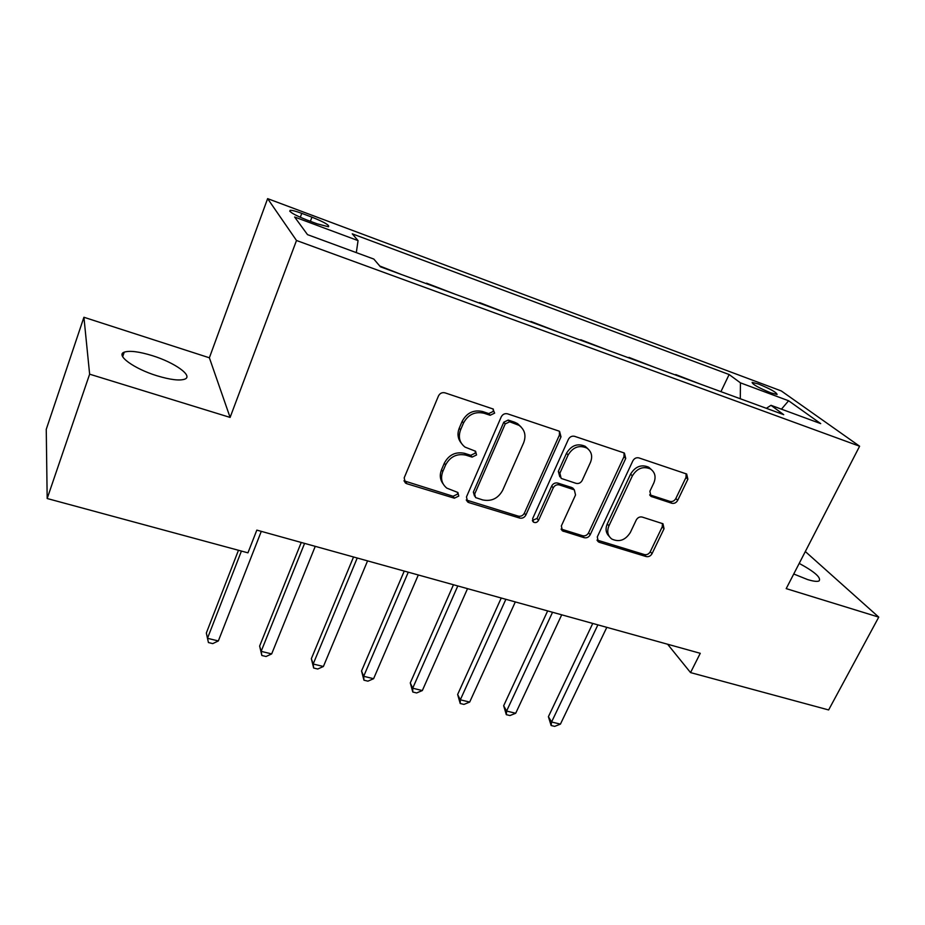 <?xml version="1.0" encoding="UTF-8"?>
<svg xmlns="http://www.w3.org/2000/svg" width="925" height="925" viewBox="0 0 925 925"><rect width="100%" height="100%" fill="white"/><g stroke="black" fill="none" stroke-linecap="round" stroke-linejoin="round"><path stroke-width="1.39" d="M494.632 413.14L492.898 408.919L445.006 392.847C442.104 392.2 439.93 393.229 438.473 395.946L404.179 477.878L405.439 483.023L406.85 483.729L454.36 498.193L458.765 496.066L457.898 492.493L446.798 488.123C441.676 483.844 440.323 478.352 442.763 471.634L445.619 464.951C450.186 456.557 456.985 453.296 465.992 455.169L472.085 457.112L476.537 454.973L475.577 451.25L465.055 447.122C459.517 442.751 458.025 436.993 460.581 429.871L463.483 423.06C468.131 414.516 474.988 411.243 484.029 413.244L490.146 415.279L494.632 413.14M461.286 443.144C457.771 438.774 457.1 433.767 459.262 428.113L462.165 421.326C466.79 412.804 473.623 409.544 482.642 411.544L488.747 413.579L493.21 411.44L493.349 409.104M403.947 480.803L453.088 496.262L457.482 494.147L457.713 492.377M443.075 483.833C440.011 479.67 439.491 474.976 441.514 469.773L444.358 463.101C448.914 454.73 455.69 451.481 464.674 453.354L470.756 455.297L475.184 453.169L475.381 451.123M793.743 573.997L807.49 579.536C813.376 581.339 817.237 581.802 819.087 580.935C821.377 577.709 814.752 571.858 799.212 563.394M152.44 355.686C139.108 351.592 129.708 350.413 124.239 352.159C115.278 355.084 134.137 368.855 157.123 375.816C170.443 379.805 179.658 380.915 184.792 379.146C193.522 375.978 174.709 362.554 152.44 355.686M758.5 384.025L752.129 382.36C752.36 384.28 758.569 387.783 770.768 392.836L777.069 394.478C776.757 392.512 770.571 389.032 758.5 384.025M671.781 503.246C674.279 503.767 676.244 502.807 677.701 500.356L687.876 479.219L686.674 474.016L638.909 457.898C636.331 457.343 634.307 458.314 632.85 460.847L597.284 536.939L598.348 541.819L599.377 542.316L646.17 556.561C648.656 557.035 650.61 556.075 652.032 553.682L664.046 528.718L662.971 523.758L642.216 517.063C639.695 516.555 637.707 517.526 636.273 519.966L630.318 532.511C625.335 540.258 619.16 542.432 611.772 539.021C607.667 535.772 606.719 531.378 608.928 525.874L632.353 475.889C637.128 468.223 643.187 465.922 650.518 468.987C655.108 472.34 656.207 476.988 653.825 482.954L649.87 491.291L651.038 496.413L671.781 503.246L669.943 501.396C672.429 501.917 674.394 500.957 675.84 498.517L685.98 477.427L686.13 473.75M786.204 588.624L878.75 617.125L828.627 709.949L690.547 672.591L700.26 653.304L256.826 530.118L247.946 552.838L47.175 498.517L89.632 374.174L230.105 417.418L296.497 240.488L859.614 446.22L786.204 588.624M560.989 436.854L559.579 431.397L558.712 430.992L507.594 413.845C504.807 413.221 502.68 414.238 501.223 416.897L466.466 496.933L467.68 501.998L468.952 502.633L519.688 518.069C522.371 518.59 524.417 517.595 525.839 515.086L560.989 436.854L559.394 435.12L559.44 431.316M574.622 436.334L623.647 452.776L624.421 453.134L625.728 458.465L590.196 534.766C588.786 537.217 586.785 538.2 584.207 537.702L562.446 530.881L561.348 525.943L575.535 494.967L574.321 489.834L559.382 484.92C556.723 484.365 554.665 485.359 553.231 487.891L538.512 520.417C537.171 522.533 535.482 523.099 533.436 522.105L532.638 518.624L568.401 439.329C569.869 436.739 571.939 435.744 574.622 436.334M306.788 219.965L317.148 223.827L328.491 226.775C329.832 225.353 324.305 222.139 311.945 217.155L301.758 213.351C296.012 211.235 292.15 210.218 290.149 210.31C288.716 211.698 294.254 214.912 306.788 219.965M296.497 240.488L267.626 198.632L781.313 390.951L859.614 446.22M720.922 391.657L729.131 374.533L352.263 233.828L358.056 240.616L294.624 217.017L307.505 234.638L373.827 259.069L380.453 266.828L783.729 414.678L770.987 405.312L766.351 408.307M729.131 374.533L740.439 382.846L788.609 400.768L820.695 423.615L770.987 405.312M230.105 417.418L209.374 357.79L83.921 317.263L89.632 374.174M83.921 317.263L46.25 429.35L47.175 498.517M878.75 617.125L805.328 551.543M209.374 357.79L267.626 198.632M667.607 644.228L690.547 672.591M358.056 240.616L356.31 252.617M401.207 274.436L379.747 265.995M426.344 283.651L427.327 284.01M455.169 294.219L426.541 283.166M479.381 303.099L480.457 303.493M507.42 313.378L479.578 302.614M530.742 321.923L531.91 322.351M558.029 331.925L530.938 321.461M580.507 340.169L581.756 340.631M607.066 349.904L580.703 339.718M628.746 357.859L630.075 358.345M654.622 367.341L628.954 357.408M675.528 375.007L676.927 375.527M700.745 384.257L675.736 374.567M740.289 398.756L740.439 382.846M788.609 400.768L781.452 409.162M466.246 499.974L518.254 516.127C520.925 516.647 522.972 515.653 524.382 513.155L559.394 435.12M509.675 421.788L505.223 423.916L474.687 494.008L475.542 497.569L482.711 499.928C491.476 501.674 498.136 498.459 502.68 490.285L523.643 442.797C526.348 435.502 524.81 429.686 519.029 425.338L509.675 421.788L508.218 420.066L503.79 422.193L505.223 423.916M474.513 496.078L473.357 492.1L503.79 422.193M521.064 426.934L517.549 423.615L514.554 422.182L516.023 423.904M508.218 420.066L514.554 422.182M561.105 529.054L582.6 535.737C585.178 536.234 587.167 535.263 588.589 532.812L623.982 456.707L624.074 452.949M574.02 489.475L571.754 487.51L557.821 483.07C555.162 482.515 553.115 483.509 551.682 486.03L537.02 518.474L538.512 520.417M532.384 520.393L537.02 518.474M590.474 462.361C592.809 456.326 591.607 451.562 586.901 448.082C579.223 444.786 572.957 447.087 568.112 455.007L559.879 473.195L561.151 478.41L576.102 483.359C578.738 483.902 580.773 482.919 582.218 480.387L590.474 462.361M587.999 448.868L585.248 446.324C577.593 443.029 571.349 445.341 566.516 453.227L568.112 455.007M559.81 476.837L558.318 471.368L566.516 453.227M649.685 494.806L669.943 501.396M651.246 469.472L648.714 467.206C641.395 464.153 635.359 466.443 630.596 474.086L632.353 475.889M609.205 536.361C605.852 533.043 605.204 528.903 607.251 523.943L630.596 474.086M597.03 540.05L644.424 554.572C646.899 555.046 648.853 554.098 650.263 551.705L662.242 526.811L662.473 523.504M238.465 550.271L206.333 633.012L207.489 638.308L218.346 640.944L261.289 531.355M241.425 551.069L207.489 638.308L208.437 642.551L212.762 643.603L218.346 640.944M301.249 542.455L259.636 646.055L261.139 651.35L271.673 653.917L315.252 546.351M304.591 543.38L261.139 651.35L261.844 655.49L259.636 646.055M271.673 653.917L266.053 656.507L261.844 655.49M353.535 556.977L311.343 658.704L313.17 664.011L323.392 666.497L367.572 560.874M357.235 558.006L313.17 664.011L313.667 668.023L311.343 658.704M323.392 666.497L317.738 669.018L313.667 668.023M404.248 571.072L361.536 670.983L363.675 676.291L373.596 678.707L418.308 574.968M408.283 572.193L363.675 676.291L363.953 680.199L361.536 670.983M373.596 678.707L367.919 681.158L363.953 680.199M453.47 584.739L410.284 682.904L412.7 688.212L422.332 690.559L467.53 588.647M457.806 585.941L412.7 688.212L412.793 692.027L410.284 682.904M422.332 690.559L416.632 692.952L412.793 692.027M501.246 598.013L457.632 694.49L460.326 699.797L469.68 702.075L515.317 601.921M505.871 599.296L460.326 699.797L460.222 703.509L457.632 694.49M469.68 702.075L463.957 704.411L460.222 703.509M547.658 610.905L503.663 705.752L506.599 711.048L515.699 713.268L561.718 614.813M552.549 612.269L506.599 711.048L506.322 714.667L503.663 705.752M515.699 713.268L509.953 715.545L506.322 714.667M592.752 623.438L548.398 716.69L551.577 721.986L560.423 724.136L606.812 627.335M597.897 624.861L551.577 721.986L551.138 725.512L548.398 716.69M560.423 724.136L554.676 726.368L551.138 725.512M300.278 217.317L301.758 213.351M310.372 221.306L311.945 217.155M482.642 411.544L484.029 413.244M462.165 421.326L463.483 423.06M459.262 428.113L460.581 429.871M470.756 455.297L472.085 457.112M464.674 453.354L465.992 455.169M444.358 463.101L445.619 464.951M441.514 469.773L442.763 471.634M453.088 496.262L454.36 498.193M405.705 481.821L406.85 483.729M488.747 413.579L490.146 415.279M524.382 513.155L525.839 515.086M518.254 516.127L519.688 518.069M467.645 500.703L468.952 502.633M473.357 492.1L474.687 494.008M623.982 456.707L625.728 458.465M588.589 532.812L590.196 534.766M582.6 535.737L584.207 537.702M561.995 529.447L563.545 531.413M571.754 487.51L573.35 489.371M557.821 483.07L559.382 484.92M551.682 486.03L553.231 487.891M558.318 471.368L559.879 473.195M650.055 494.944L651.847 496.794M607.251 523.943L608.928 525.874M662.242 526.811L664.046 528.718M650.263 551.705L652.032 553.682M644.424 554.572L646.17 556.561M597.735 540.35L599.377 542.316M685.98 477.427L687.876 479.219M675.84 498.517L677.701 500.356M122.667 356.68L124.239 352.159M289.779 211.316L290.149 210.31M404.306 481.116L405.439 483.023M466.373 500.067L467.68 501.998M517.549 423.615L519.029 425.338M561.186 529.273L562.446 530.881M572.725 487.972L574.321 489.834M532.499 520.868L533.436 522.105M585.248 446.324L586.901 448.082M649.905 495.257L651.038 496.413M648.714 467.206L650.518 468.987M597.157 540.385L598.348 541.819"/></g></svg>
